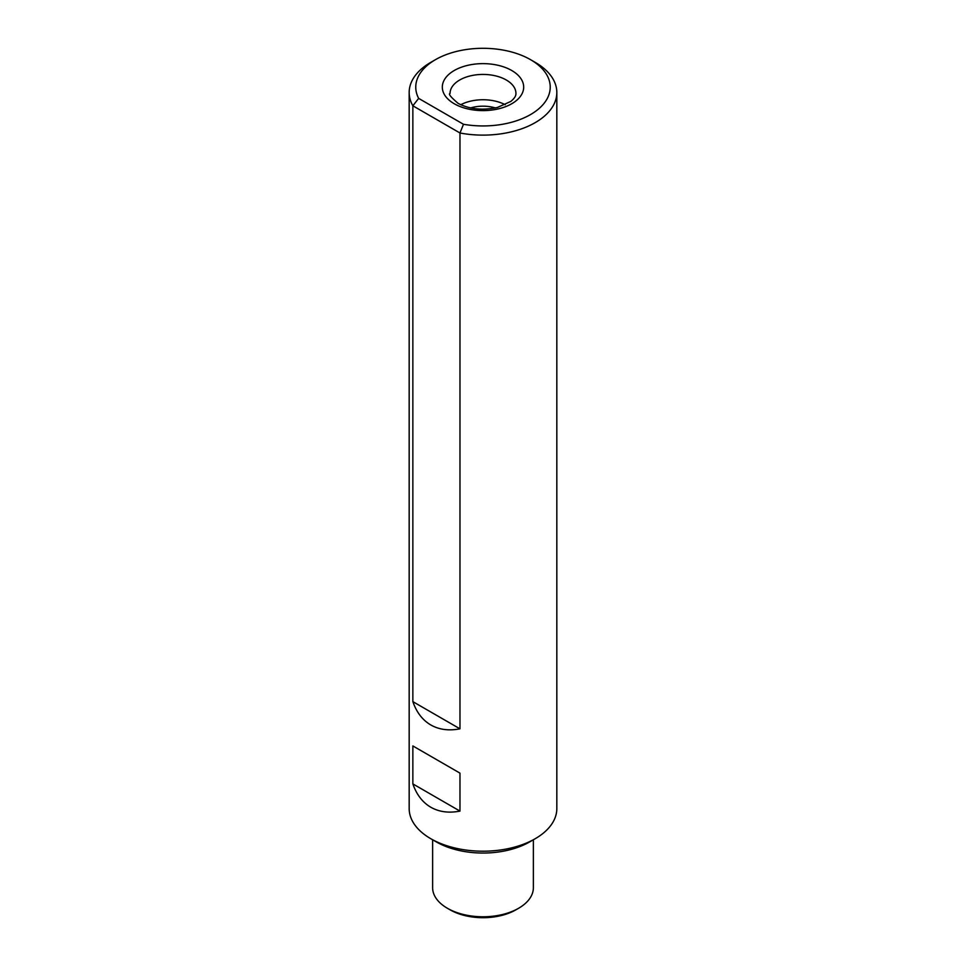 <?xml version="1.0" encoding="UTF-8"?>
<svg xmlns="http://www.w3.org/2000/svg" width="966" height="966" viewBox="0 0 966 966"><rect width="100%" height="100%" fill="white"/><g stroke="black" fill="none" stroke-linecap="round" stroke-linejoin="round"><path stroke-width="1.45" d="M435.449 59.675L430.8 62.355A73.827 42.625 0 0 0 409.173 92.494L409.173 808.578A73.827 42.625 0 0 0 430.8 838.717A73.827 42.625 0 0 0 535.2 838.717A73.827 42.625 0 0 0 556.827 808.578L556.827 92.494A73.827 42.625 0 0 0 535.2 62.355L530.551 59.675A67.234 38.821 0 0 0 435.449 59.675A67.234 38.821 0 0 0 418.652 98.387L463.487 124.276A67.234 38.821 0 0 0 540.67 107.069A67.234 38.821 0 0 0 530.551 59.675M436.282 841.881L430.8 838.717L436.282 841.881A66.074 38.145 0 0 0 529.718 841.881L535.2 838.717M412.856 745.933L412.856 783.897C416.563 794.607 422.54 802.384 430.8 807.238C439.119 811.959 448.852 813.251 459.973 811.102L459.973 773.138L412.856 745.933L459.973 773.138M409.173 92.494A73.827 42.625 0 0 0 412.856 105.789L412.856 701.63C416.563 712.34 422.54 720.117 430.8 724.959C439.119 729.692 448.852 730.972 459.973 728.835L459.973 132.994A73.827 42.625 0 0 0 556.827 92.494M463.487 124.276L459.973 132.994L412.856 105.789L418.652 98.387M432.623 839.732L432.623 887.682A50.377 29.089 0 0 0 447.379 908.257A50.377 29.089 0 0 0 518.621 908.257A50.377 29.089 0 0 0 533.377 887.682L533.377 839.768M450.12 909.839L447.379 908.257L450.12 909.839A46.501 26.855 0 0 0 515.88 909.839L518.621 908.257M505.23 104.726A32.941 19.018 0 0 0 460.77 104.726M495.377 107.926A26.806 15.48 0 0 0 470.623 107.926M412.856 701.63L459.973 728.835M412.856 783.897L459.973 811.102M454.225 103.736A40.693 23.498 0 0 0 522.304 93.195A40.693 23.498 0 0 0 472.471 64.432A40.693 23.498 0 0 0 454.225 103.736M515.941 93.448A32.941 19.018 0 0 0 483 74.43A32.941 19.018 0 0 0 450.059 93.448C448.164 93.883 450.844 97.18 458.101 103.35C469.367 109.267 482.493 110.631 497.478 107.443L510.785 101.442C514.335 98.556 516.061 95.888 515.941 93.448"/></g></svg>
